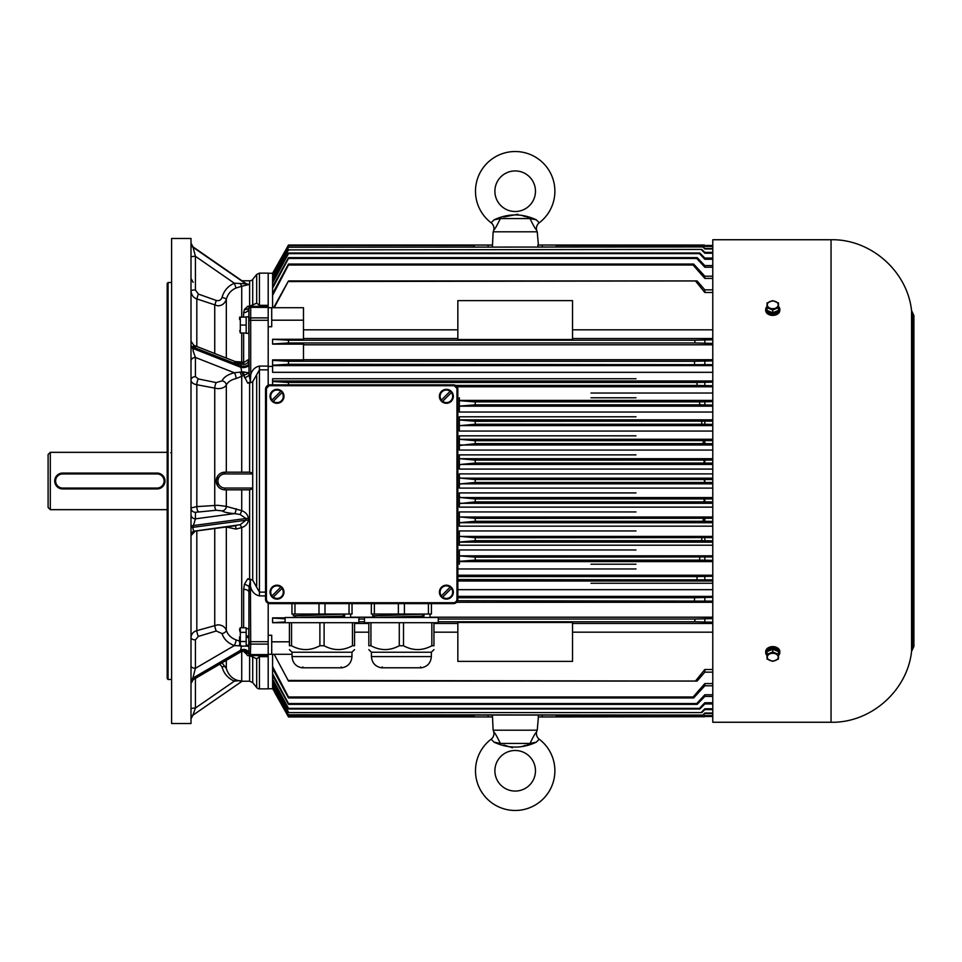 <?xml version="1.0" encoding="UTF-8"?>
<svg xmlns="http://www.w3.org/2000/svg" width="962" height="962" viewBox="0 0 962 962"><rect width="100%" height="100%" fill="white"/><g stroke="black" fill="none" stroke-linecap="round" stroke-linejoin="round"><path stroke-width="1.44" d="M457.84 389.261L453.439 384.848A4.413 4.413 0 0 1 457.84 389.261L457.84 599.206A4.413 4.413 0 0 1 453.439 603.619L269.949 603.619A4.413 4.413 0 0 1 265.548 599.206L265.548 389.261A4.413 4.413 0 0 1 269.949 384.848L265.548 389.261A4.413 4.413 0 0 1 269.949 384.848L453.439 384.848A4.413 4.413 0 0 1 457.84 389.261L456.962 389.261A3.523 3.523 0 0 0 453.439 385.726L269.949 385.726A3.523 3.523 0 0 0 266.426 389.261L266.426 599.206A3.523 3.523 0 0 0 269.949 602.729L453.439 602.729A3.523 3.523 0 0 0 456.962 599.206L456.962 389.261M157.046 488.936L62.65 488.936A7.936 7.936 180 0 1 54.714 481A7.936 7.936 180 0 1 62.65 473.063L157.046 473.063A7.936 7.936 180 0 1 164.983 481A7.936 7.936 180 0 1 157.046 488.936L157.046 488.059A7.059 7.059 0 0 0 164.093 481A7.059 7.059 0 0 0 157.046 473.941L62.65 473.941A7.059 7.059 0 0 0 55.604 481A7.059 7.059 0 0 0 62.65 488.059L157.046 488.059M321.993 622.715L285.089 622.715L285.089 617.508L358.898 617.508L358.898 622.715L321.993 622.715M292.039 656.589L351.96 656.589C351.467 662.794 348.172 666.534 342.075 667.796L301.924 667.796C295.827 666.534 292.532 662.794 292.039 656.589L292.039 652.236L351.96 652.236L354.557 649.639M324.098 622.715L324.098 645.755C333.525 650.841 342.977 650.841 352.453 645.755L352.453 622.715M291.546 622.715L291.546 645.755L289.43 645.755C289.43 650.841 289.43 650.841 289.43 645.755L289.43 622.715L272.595 622.727L272.595 617.869L285.089 617.869M354.557 622.715L354.557 645.755C354.557 650.841 354.557 650.841 354.557 645.755L352.453 645.755M291.546 645.755C300.974 650.841 310.413 650.841 319.889 645.755L319.889 622.715M324.098 645.755L319.889 645.755M293.338 614.033L293.338 615.824L344.612 614.117L344.612 616.173L300.914 617.376L343.242 616.125L343.242 614.177M352.044 603.619L352.044 614.033L349.038 614.033L349.038 603.619M325.012 603.619L325.012 614.033L349.038 614.033M325.012 614.033L318.987 614.033L318.987 603.619M294.961 603.619L294.961 614.033L318.987 614.033M294.961 614.033L291.955 614.033L291.955 603.619M343.242 616.125L344.612 616.173M295.081 617.508L295.081 615.872L343.073 614.177M401.394 622.715L364.49 622.715L364.49 617.508L438.287 617.508L438.287 622.715L401.394 622.715M371.428 656.589L431.349 656.589C430.856 662.794 427.561 666.534 421.464 667.796L381.313 667.796C375.216 666.534 371.921 662.794 371.428 656.589L371.428 652.236L431.349 652.236L433.946 649.639M403.499 622.715L403.499 645.755C412.926 650.841 422.378 650.841 431.842 645.755L431.842 622.715M370.935 622.715L370.935 645.755L368.831 645.755C368.831 650.841 368.831 650.841 368.831 645.755L368.831 622.715M433.946 622.715L433.946 645.755C433.946 650.841 433.946 650.841 433.946 645.755L431.842 645.755M370.935 645.755C380.363 650.841 389.814 650.841 399.278 645.755L399.278 622.715M403.499 645.755L399.278 645.755M372.739 614.033L372.739 615.824L424.001 614.117L424.001 616.173L380.303 617.376L422.631 616.125L422.631 614.177M431.433 603.619L431.433 614.033L428.427 614.033L428.427 603.619M404.401 603.619L404.401 614.033L428.427 614.033M404.401 614.033L398.376 614.033L398.376 603.619M374.35 603.619L374.35 614.033L398.376 614.033M374.35 614.033L371.344 614.033L371.344 603.619M422.631 616.125L424.001 616.173M374.471 617.508L374.471 615.872L422.462 614.177M50.301 452.332L48.1 454.533L48.1 507.467L50.301 509.668L50.301 452.332L167.184 452.332M50.301 509.668L167.184 509.668M171.597 451.887A0.878 0.878 180 0 1 170.719 452.777M712.782 239.742L712.782 722.258L831.048 722.258L831.048 239.742L712.782 239.742M769.071 647.342L776.454 647.342M769.071 314.658L776.454 314.658M767.027 655.507A7.059 4.99 0 0 1 765.704 652.597A7.059 4.99 0 0 1 772.763 647.606A7.059 4.99 0 0 1 779.821 652.597A7.059 4.99 0 0 1 778.498 655.507M779.785 652.092A7.059 4.99 180 0 0 779.821 651.599A7.059 4.99 180 0 0 772.763 646.608A7.059 4.99 180 0 0 765.704 651.599A7.059 4.99 180 0 0 765.74 652.092M765.704 651.599L765.704 652.597M778.054 651.418A5.556 3.932 180 0 0 772.763 648.665A5.556 3.932 180 0 0 767.46 651.418M772.763 661.351L767.027 659.006L767.027 654.328L772.763 651.983L778.498 654.328L778.498 659.006L772.763 661.351M778.498 654.328L778.498 651.599L772.763 649.254L767.027 651.599L767.027 654.328M772.763 649.254L772.763 651.983M778.21 657.142A5.447 3.848 180 0 0 774.169 653.426A5.447 3.848 180 0 0 768.049 655.218A5.447 3.848 180 0 0 771.356 660.87A5.447 3.848 180 0 0 778.21 657.142M778.498 306.493A7.059 4.99 180 0 1 779.821 309.403A7.059 4.99 180 0 1 772.763 314.394A7.059 4.99 180 0 1 765.704 309.403A7.059 4.99 180 0 1 767.027 306.493M765.704 309.403L765.704 310.401A7.059 4.99 0 0 0 772.763 315.392A7.059 4.99 0 0 0 779.821 310.401L779.821 309.403M767.46 310.582A5.556 3.932 0 0 0 772.763 313.335A5.556 3.932 0 0 0 778.054 310.582M767.027 307.672L767.027 310.401L772.763 312.746L772.763 310.017L767.027 307.672L767.027 302.994L772.763 300.649L778.498 302.994L778.498 307.672L772.763 310.017M772.763 312.746L778.498 310.401L778.498 307.672M778.21 304.858A5.447 3.848 0 0 0 774.169 301.13A5.447 3.848 0 0 0 768.049 302.922A5.447 3.848 0 0 0 771.356 308.574A5.447 3.848 0 0 0 778.21 304.858M282.359 392.219L282.022 392.556A6.265 6.265 0 0 1 273.244 401.334L282.359 392.219A6.734 6.734 0 0 0 281.108 390.969L271.657 400.42A6.734 6.734 0 0 0 272.907 401.659L272.907 401.659M281.938 401.238A6.962 6.962 0 0 0 278.812 389.586A6.962 6.962 0 0 0 270.286 398.124A6.962 6.962 0 0 0 281.938 401.238M271.657 400.42L271.993 400.084A6.265 6.265 0 0 1 280.772 391.306L281.108 390.969M451.719 392.219L451.394 392.556A6.265 6.265 0 0 1 442.616 401.334L451.719 392.219A6.734 6.734 0 0 0 450.481 390.969L441.029 400.42A6.734 6.734 0 0 0 442.279 401.659L442.279 401.659M451.298 401.238A6.962 6.962 0 0 0 448.184 389.586A6.962 6.962 0 0 0 439.646 398.124A6.962 6.962 0 0 0 451.298 401.238M441.029 400.42L441.366 400.084A6.265 6.265 0 0 1 450.144 391.306L450.481 390.969M282.359 588.047L282.022 588.383A6.265 6.265 0 0 1 273.244 597.161L282.359 588.047A6.734 6.734 0 0 0 281.108 586.796L271.657 596.248A6.734 6.734 0 0 0 272.907 597.498L272.907 597.498M281.938 597.065A6.962 6.962 0 0 0 278.812 585.425A6.962 6.962 0 0 0 270.286 593.951A6.962 6.962 0 0 0 281.938 597.065M271.657 596.248L271.993 595.911A6.265 6.265 0 0 1 280.772 587.133L281.108 586.796M451.719 588.047L451.394 588.383A6.265 6.265 0 0 1 442.616 597.161L451.719 588.047A6.734 6.734 0 0 0 450.481 586.796L441.029 596.248A6.734 6.734 0 0 0 442.279 597.498L442.279 597.498M451.298 597.065A6.962 6.962 0 0 0 448.184 585.425A6.962 6.962 0 0 0 439.646 593.951A6.962 6.962 0 0 0 451.298 597.065M441.029 596.248L441.366 595.911A6.265 6.265 0 0 1 450.144 587.133L450.481 586.796M239.562 319.504L239.61 317.123M240.32 332.996L246.176 332.996L246.176 317.123L240.32 317.123L240.32 332.996L239.73 330.615M246.176 325.06L240.32 325.06M248.785 320.274L248.93 308.189L248.93 318.566M248.785 333.333L248.785 316.799L246.176 316.823L246.176 333.333L248.785 333.333M248.785 316.871L246.176 316.823M239.562 642.496L239.562 636.94M246.176 627.765L240.32 627.765L240.32 646.103L239.61 643.818M239.863 631.385L239.61 630.062M240.32 641.522L246.176 641.522L246.176 632.359L240.32 632.359M246.176 646.103L240.32 646.103L239.562 644.793M248.785 635.786L246.176 636.243L248.785 635.786L248.785 628.667L246.176 628.667L246.176 632.359M246.176 641.522L246.176 645.213L248.785 645.213L248.785 637.169L246.176 637.638L248.785 637.169M536.976 730.194L536.568 732.19C535.906 732.07 533.718 735.822 529.99 743.434L536.315 742.171C522.258 748.713 508.176 748.713 494.047 742.171L498.689 743.47M493.398 730.194L493.795 732.19A7.059 7.059 0 0 1 491.149 739.189L494.047 742.171L500.372 743.434C496.657 735.822 494.456 732.082 493.795 732.19M500.372 743.434L529.99 743.434M503.86 745.033L512.457 747.751M521.272 746.716L525.709 745.285M527.296 744.792L530.531 743.806M531.517 743.518L536.315 742.171L539.225 739.189A39.695 39.695 0 0 1 515.187 810.473A39.695 39.695 0 0 1 491.149 739.189M535.473 770.778A20.286 20.286 0 0 0 515.187 750.492A20.286 20.286 0 0 0 494.889 770.778A20.286 20.286 0 0 0 515.187 791.065A20.286 20.286 0 0 0 535.473 770.778M536.976 231.806L536.568 229.81C535.894 229.918 533.706 226.166 529.99 218.566L536.315 219.829C522.258 213.287 508.176 213.287 494.047 219.829L498.689 218.53M493.398 231.806L493.795 229.81C494.468 229.918 496.657 226.166 500.372 218.566L529.99 218.566M500.372 218.566L494.047 219.829L491.149 222.811A39.695 39.695 0 0 1 515.187 151.527A39.695 39.695 0 0 1 539.225 222.811L536.315 219.829L539.225 222.811A7.059 7.059 0 0 0 536.568 229.81M503.86 216.967L517.905 214.249M521.272 215.284L525.709 216.715M527.296 217.208L530.531 218.194M531.517 218.482L536.315 219.829M494.889 191.222A20.286 20.286 0 0 0 515.187 211.508A20.286 20.286 0 0 0 535.473 191.222A20.286 20.286 0 0 0 515.187 170.935A20.286 20.286 0 0 0 494.889 191.222M303.475 329.822L457.84 329.822M303.475 338.528L457.84 338.528M712.782 623.472L572.522 623.472M572.522 632.178L712.782 632.178M272.595 378.739L590.993 378.739L272.595 378.739L272.595 381.517L288.48 382.467L288.48 385.425M635.978 378.739L590.993 378.739M712.782 393.037L635.978 393.037L712.782 393.037M590.993 393.037L635.978 393.037M590.993 397.775L635.978 397.775M712.782 412.049L635.978 412.049L712.782 412.049M635.978 416.799L459.343 416.799L459.343 419.961L475.228 421.296L712.782 421.14M712.782 431.048L635.978 431.048L712.782 431.048M475.228 421.296L475.228 424.23L459.343 425.685L459.343 431.048L635.978 431.048M635.978 435.834L459.343 435.834L459.343 439.285L475.228 440.716L712.782 440.62M712.782 450.06L635.978 450.06L712.782 450.06M475.228 440.716L475.228 443.638L459.343 445.55L459.343 450.06L635.978 450.06M635.978 454.87L459.343 454.87L459.343 458.369L460.209 458.718L475.228 460.125L712.782 460.089M712.782 469.083L635.978 469.083L712.782 469.083M475.228 460.125L475.228 463.047L460.81 464.43L459.343 465.307L459.343 469.083L635.978 469.083M635.978 492.917L459.343 492.917L459.343 496.693L460.81 497.57L475.228 498.953L712.782 498.917M712.782 507.13L635.978 507.13L712.782 507.13M475.228 498.953L475.228 501.875L459.343 503.631L459.343 507.13L635.978 507.13M635.978 511.94L459.343 511.94L459.343 516.45L460.509 517.003L475.228 518.362L712.782 518.277M712.782 526.166L635.978 526.166L712.782 526.166M475.228 518.362L475.228 521.284L459.343 522.715L459.343 526.166L635.978 526.166M635.978 530.952L459.343 530.952L459.343 536.315L475.228 537.77L712.782 537.614M712.782 545.201L635.978 545.201L712.782 545.201M475.228 537.77L475.228 540.704L459.343 542.039L459.343 545.201L635.978 545.201M272.595 366.426L268.194 366.426M590.993 564.225L635.978 564.225M635.978 549.951L459.343 549.951L459.343 555.892L475.228 557.166L712.782 556.926M457.84 568.963L590.993 568.963L457.84 568.963M635.978 568.963L590.993 568.963M712.782 583.261L635.978 583.261L712.782 583.261M590.993 583.261L635.978 583.261M712.782 372.318L272.595 372.318L272.595 359.86L303.475 359.86L303.475 344.131L272.595 344.131L272.595 339.273L303.475 339.273L303.475 320.19L271.717 320.19L271.717 307.708L268.194 307.708M704.629 245.274L538.395 245.033L542.171 245.033L542.315 246.933M488.047 246.933L488.191 245.033L492.496 245.07L288.48 245.033L492.496 245.07L493.133 231.806L537.241 231.806L538.395 245.033L704.376 245.033L542.171 245.033M704.833 245.478L712.782 245.478M712.782 246.152L704.833 246.152L704.136 245.466L556.457 245.466L555.928 246.933M704.136 245.466L556.457 245.466M704.04 245.623L704.833 246.404L712.782 246.404M556.036 246.933L556.505 245.623M704.629 716.726L538.395 716.967L538.011 715.067M712.782 685.798L704.833 685.798L693.638 697.955L288.48 697.955L272.595 668.47L272.595 654.292M693.638 697.955L693.097 696.981L288.48 696.981L288.48 697.955M693.097 696.981L704.833 683.585L712.782 683.585M272.595 666.594L288.48 696.981M712.782 696.416L704.833 696.416L697.197 704.352L288.48 704.352L272.595 675.396L272.595 668.47M697.197 704.352L696.741 703.547L288.48 703.547L288.48 704.352M696.741 703.547L704.833 694.768L712.782 694.768M272.595 673.797L288.48 703.547M712.782 703.956L704.833 703.956L699.819 709.006L288.48 709.006L272.595 680.411L272.595 675.396M699.819 709.006L699.458 708.369L288.48 708.369L288.48 709.006M699.458 708.369L704.833 702.753L712.782 702.753M272.595 679.088L288.48 708.369M712.782 709.619L704.833 709.619L701.851 712.565L288.48 712.565L272.595 684.331L272.595 680.411M701.851 712.565L288.48 712.565M701.587 712.096L704.833 708.79L712.782 708.79M272.595 683.2L288.48 712.096M712.782 713.551L704.833 713.551L703.282 715.067L288.48 715.067L272.595 686.11L288.48 715.067M703.282 715.067L288.48 714.754M703.114 714.754L704.833 713.034L712.782 713.034M712.782 715.848L704.833 715.848L704.136 716.534L556.457 716.534L556.036 715.067M704.136 716.534L556.505 716.377M555.928 715.067L556.457 716.534M704.04 716.377L704.833 715.596L712.782 715.596M572.522 661.375L457.84 661.375L457.84 622.486L572.522 622.486L572.522 661.375M354.557 632.178L368.831 632.178M433.946 632.178L457.84 632.178M274.182 654.292L288.48 681.06L274.182 654.292M712.782 672.149L704.833 672.149L697.113 681.06L288.48 680.459M695.935 680.459L704.833 669.504L712.782 669.504M697.113 681.06L288.48 681.06M712.782 276.202L704.833 276.202L693.638 264.045L693.097 265.019L288.48 265.019L272.595 295.406L272.595 307.708M693.638 264.045L288.48 264.045L288.48 265.019M693.097 265.019L704.833 278.415L712.782 278.415M712.782 265.584L704.833 265.584L697.197 257.648L696.741 258.453L288.48 258.453L272.595 288.203L272.595 293.53L288.48 264.045M697.197 257.648L288.48 257.648L288.48 258.453M696.741 258.453L704.833 267.232L712.782 267.232M712.782 258.044L704.833 258.044L699.819 252.994L699.458 253.631L288.48 253.631L272.595 282.912L272.595 286.604L288.48 257.648M699.819 252.994L288.48 252.994L288.48 253.631M699.458 253.631L704.833 259.247L712.782 259.247M712.782 252.381L704.833 252.381L701.851 249.435L288.48 249.904L272.595 278.8L272.595 281.589L288.48 252.994M701.851 249.435L288.48 249.904M701.587 249.904L704.833 253.21L712.782 253.21M712.782 248.449L704.833 248.449L703.282 246.933L288.48 247.246L272.595 275.89L272.595 277.669L288.48 249.435M703.282 246.933L288.48 247.246M703.114 247.246L704.833 248.966L712.782 248.966M272.595 275.89L288.48 246.933M712.782 289.851L704.833 289.851L697.113 280.94L288.48 280.94L274.182 307.708M273.617 307.708L288.48 280.94M697.113 280.94L288.48 281.541M572.522 300.625L457.84 300.625L457.84 339.514L572.522 339.514L572.522 300.625M572.522 329.822L712.782 329.822M695.935 281.541L704.833 292.496L712.782 292.496M272.595 339.345L288.48 340.223L288.48 342.953L272.595 343.963M712.782 343.41L695.093 342.953L694.6 340.223L288.48 340.223M694.6 340.223L712.782 339.79M572.522 338.528L712.782 338.528M695.093 342.953L288.48 342.953M712.782 344.793L303.475 344.793M712.782 579.882L457.84 579.533M696.813 579.533L697.246 576.575L457.84 576.575M697.246 576.575L712.782 576.238M712.782 601.13L457.575 600.721M694.42 600.721L694.588 597.739L457.84 597.739M712.782 602.296L456.577 602.296M694.588 597.739L712.782 597.318M712.782 622.21L694.6 621.777L695.093 619.047L438.287 619.047M364.49 619.047L358.898 619.047M695.093 619.047L712.782 618.59M350.649 617.207L374.471 617.207M430.038 617.207L712.782 617.207M272.595 618.037L285.089 618.831M694.6 621.777L438.287 621.777M364.49 621.777L358.898 621.777M285.089 621.969L272.595 622.654M457.84 623.472L433.946 623.472M368.831 623.472L354.557 623.472M712.782 385.762L697.246 385.425L696.813 382.467L288.48 382.467M696.813 382.467L712.782 382.118M697.246 385.425L455.615 385.425M712.782 364.682L288.48 364.261L272.595 365.211M694.588 364.261L694.42 361.279L288.48 361.279L288.48 364.261M694.42 361.279L712.782 360.87M303.475 359.704L712.782 359.704M272.595 360.377L288.48 361.279M459.343 397.775L459.343 400.661L475.228 401.888L475.228 404.834L699.855 404.834L699.494 401.888L712.782 401.635M475.228 401.888L699.494 401.888M712.782 405.074L699.855 404.834M475.228 404.834L459.343 406.108L459.343 412.049L635.978 412.049M475.228 424.23L701.875 424.23L701.611 421.296M712.782 424.386L701.875 424.23M475.228 443.638L703.294 443.638L703.114 440.716M712.782 443.722L703.294 443.638M475.228 463.047L704.136 463.047L704.04 460.125M712.782 463.083L704.136 463.047M475.228 540.704L701.611 540.704L701.875 537.77M712.782 540.86L701.611 540.704M475.228 557.166L475.228 560.112L699.494 560.112L699.855 557.166M712.782 560.365L699.494 560.112M475.228 560.112L459.343 561.339L459.343 564.225M712.782 521.38L703.114 521.284L703.294 518.362M475.228 521.284L703.114 521.284M712.782 522.727L459.343 522.727L459.343 516.45M712.782 501.911L704.04 501.875L704.136 498.953M475.228 501.875L704.04 501.875M712.782 482.479L704.376 482.455L704.376 479.545L712.782 479.521M712.782 473.893L459.343 473.893L459.343 477.344L460.714 478.15L475.228 479.545L475.228 482.455L704.376 482.455M475.228 482.455L460.714 483.85L459.343 484.656L459.343 488.107L712.782 488.107M475.228 479.545L704.376 479.545M292.039 654.292L268.194 654.292L271.717 654.292L271.717 635.257L268.194 635.257M272.595 686.11L272.595 684.331M492.496 245.07L492.352 246.933M538.011 246.933L537.866 245.07M272.679 688.612L288.48 716.967L274.879 692.772L288.48 716.967L492.496 716.931L288.48 716.967L492.496 716.931L493.133 730.194L537.241 730.194L538.395 716.967M488.191 245.033L288.48 245.033L272.679 273.388M275.096 269.228L288.48 245.033L272.595 273.256L268.194 273.256M474.434 246.933L473.905 245.466L288.48 245.466L272.595 274.916M473.905 245.466L288.48 245.623M473.857 245.623L474.338 246.933M272.595 274.122L288.48 245.466M474.338 715.067L473.857 716.377L288.48 716.534L272.595 687.878L288.48 716.377M473.857 716.377L288.48 716.534M473.905 716.534L474.434 715.067M272.595 687.878L272.595 687.084M303.475 320.19L303.475 307.708L271.717 307.708M289.43 641.81L271.717 641.81M271.717 320.19L271.717 326.743L268.194 326.743M272.595 295.406L272.595 293.53M272.595 288.203L272.595 286.604M272.595 282.912L272.595 281.589M272.595 278.8L272.595 277.669M272.595 384.848L272.595 381.517M459.343 406.108L459.343 400.661M459.343 425.685L459.343 419.961M459.343 445.55L459.343 439.285L712.782 439.273M459.343 465.307L459.343 458.369M459.343 542.039L459.343 536.315M459.343 561.339L459.343 555.892M459.343 503.631L459.343 496.693M459.343 484.656L459.343 477.344M492.352 715.067L492.496 716.931M704.833 683.585L704.833 685.798M704.833 694.768L704.833 696.416M704.833 702.753L704.833 703.956M704.833 708.79L704.833 709.619M704.833 669.504L704.833 672.149M704.833 276.202L704.833 278.415M704.833 265.584L704.833 267.232M704.833 258.044L704.833 259.247M704.833 252.381L704.833 253.21M704.833 289.851L704.833 292.496M704.833 339.79L704.833 343.41M704.833 576.238L704.833 579.882M704.833 597.318L704.833 601.13M704.833 618.59L704.833 622.21M704.833 382.118L704.833 385.762M704.833 360.87L704.833 364.682M704.833 401.635L704.833 405.074M704.833 421.14L704.833 424.386M704.833 440.62L704.833 443.722M704.833 460.089L704.833 463.083M704.833 537.614L704.833 540.86M704.833 556.926L704.833 560.365M704.833 518.277L704.833 521.38M704.833 498.917L704.833 501.911M704.833 479.521L704.833 482.479M259.439 688.864L268.194 688.864L268.194 656.649L259.439 656.649L259.439 688.864A3.523 3.523 0 0 1 256.686 687.553L252.705 682.611L249.615 681.216L249.615 655.579L248.978 655.555M259.439 655.555L259.439 656.649L256.686 658.79L249.615 655.579M217.761 388.66L196.813 384.728C193.302 384.078 191.366 382.599 191.005 380.279A4.413 3.656 0 0 1 195.418 376.623L198.316 378.944L216.258 382.599L222.042 380.868A4.413 3.547 -156.4 0 1 226.323 385.065C224.88 387.397 222.03 388.588 217.761 388.66M217.761 486.087L216.149 481L217.761 475.913M226.323 489.826L226.323 506.385A4.413 4.209 -52 0 1 222.042 510.858L216.258 510.257L195.418 512.301A4.413 4.329 180 0 1 191.005 507.972L196.813 506.613L217.761 505.29L226.323 506.385L241.727 510.666L241.727 489.814L224.964 489.826A8.826 8.826 0 0 1 216.149 481A8.826 8.826 0 0 1 224.964 472.174L241.727 472.186L241.727 376.322L236.063 378.523C231.084 379.774 227.838 381.95 226.323 385.065L226.323 472.174M268.194 385.221L268.194 369.841L259.439 369.841L252.705 381.71L249.771 383.008L247.727 383.153L243.879 375.408L241.727 376.322M241.727 472.186L249.771 472.186L252.705 473.232L252.705 488.768L249.771 489.814L241.727 489.814M249.615 472.186L249.615 382.972M247.727 306.301L250.397 306.325L248.93 308.189A5.291 4.449 0 0 1 243.639 312.638L244.42 309.475L247.727 306.301L249.615 306.397L249.615 280.784A3.752 3.752 0 0 0 252.705 279.389L256.686 274.447L256.686 303.186L259.439 305.327L268.194 305.327L268.194 273.136L259.439 273.136L259.439 306.421M249.05 306.421L256.686 303.186M241.727 510.666L241.715 510.75C245.575 512.085 247.823 514.622 248.461 518.35L248.461 520.045C247.823 523.761 245.575 526.274 241.715 527.585L236.063 529.088L226.323 527.044L226.323 630.278A4.413 2.393 -16.4 0 1 222.042 633.585L216.258 631.012L198.316 636.435L195.418 639.874A4.413 2.465 180 0 1 191.005 637.409C191.366 633.922 193.302 631.673 196.813 630.663L217.761 624.819C222.03 624.927 224.88 626.755 226.323 630.278C227.826 634.836 231.072 638.034 236.063 639.874L239.562 641.173M217.761 305.844L196.813 298.905C193.302 297.715 191.366 295.021 191.005 290.813A4.413 0.842 0 0 1 195.418 289.971L198.316 294.047L216.258 300.457C219.095 301.13 221.032 300.108 222.042 297.414A4.413 0.818 -166 0 1 226.323 299.278C224.88 303.523 222.03 305.712 217.761 305.844M268.194 603.246L268.194 655.555L250.697 655.555A1.768 1.768 0 0 1 248.93 653.787L248.93 592.219A5.291 2.862 0 0 0 243.639 589.357L244.42 584.283L247.727 578.811L249.615 578.98L249.615 489.814M249.615 578.98L252.705 580.242L259.439 592.123L265.548 592.123M245.863 283.405L248.461 284.632L241.715 286.279L241.727 288.744M191.005 708.886A4.413 0.842 180 0 1 195.418 708.044L192.905 715.199L242.099 681.216M240.151 680.627L234.343 681.144C227.958 678.294 223.857 673.568 222.042 666.943L219.817 664.141M222.042 380.868C223.881 377.08 227.982 374.386 234.343 372.775L241.775 371.945L240.596 365.764L241.57 364.081L234.343 362.542M195.418 347.21L193.795 345.274L192.881 346.981L193.194 351.142L195.418 357.455A4.413 3.656 -0 0 0 191.005 361.111M248.93 643.41L248.617 645.213M168.073 679.473L168.073 282.527L167.184 283.405L167.184 678.595L168.073 679.473L171.597 679.473M168.073 282.527L171.597 282.527M171.597 723.52L191.005 723.52L191.005 238.48L171.597 238.48L171.597 723.52M249.615 280.784L242.099 280.784M235.149 361.556L241.727 361.965L241.727 332.996M241.727 317.123L241.727 286.303L236.063 287.987C231.084 290.151 227.838 293.915 226.323 299.278L226.323 358.08M241.727 361.965L243.639 362.71L243.639 332.996M241.727 627.765L241.727 527.669M249.615 681.216L241.727 681.216L241.727 651.671L240.885 651.839M221.356 472.955L224.964 472.174L224.964 473.941A7.059 7.059 0 0 0 217.905 481A7.059 7.059 0 0 0 224.964 488.059L252.705 488.059M268.194 644.095L250.697 644.095L250.397 655.651L247.727 655.675L243.879 651.106L241.727 651.671M268.194 305.327L268.194 369.841M268.194 655.555L268.194 656.649M265.548 595.899L259.439 595.899C254.858 594.817 251.948 591.858 250.697 587.012L249.122 587.012L248.93 592.219M250.397 306.325L268.194 306.421M268.194 320.286L248.93 320.286L249.002 372.943L249.122 374.952L250.697 374.952C251.948 370.105 254.858 367.135 259.439 366.065L268.194 366.065M222.042 297.414C223.881 290.764 227.982 286.027 234.343 283.213L245.923 283.85L245.274 283.056M193.001 246.945L195.418 256.313A4.413 0.842 0 0 0 191.005 257.155M243.639 364.514L243.639 362.71L248.93 359.259C248.617 362.433 246.849 364.189 243.639 364.514L240.151 363.54L241.715 362.037M191.005 514.514A4.413 4.329 180 0 0 195.418 518.843L192.881 527.344C193.025 530.375 193.879 531.589 195.418 530.964L191.005 535.557M195.418 530.964L240.151 524.711L245.923 520.226L245.923 518.494L240.151 514.502L234.343 513.612C227.958 513.059 223.857 512.145 222.042 510.858M239.586 651.839L241.775 651.058L240.668 651.214L240.596 650.264A5.291 4.401 -0.6 0 1 246.056 649.939A5.291 4.401 -0.6 0 1 248.93 653.799L248.93 653.799A5.291 4.341 0 0 0 246.08 649.927A5.291 4.341 0 0 0 240.596 650.228L241.57 645.815M240.163 645.827L234.343 645.586C227.958 643.181 223.857 639.177 222.042 633.585M191.005 665.836A4.413 2.465 180 0 0 195.418 668.301L192.881 678.102L193.194 679.677L194.059 678.402M248.954 654.04L243.735 650.601L240.668 651.214A5.291 4.521 -8.3 0 1 248.954 654.04L250.397 655.651M191.005 718.818L192.881 715.139A4.413 4.329 0 0 0 191.005 718.674M236.063 639.874A4.413 0.962 -70.6 0 1 234.343 645.586L195.418 668.301L195.418 639.874M194.264 531.12A4.413 4.329 180 0 0 191.005 535.293M235.041 525.793A4.413 1.696 -85.4 0 1 236.063 529.088M240.151 524.711L241.715 527.585M236.063 508.718A4.413 1.696 -85.4 0 1 234.343 513.612L195.418 518.843L195.418 512.301M241.715 510.75L240.151 514.502M195.418 376.623L195.418 357.455L234.343 372.775A4.413 1.431 -103.3 0 1 236.063 378.523M240.151 372.162L241.715 376.25M243.542 375.493A4.413 1.154 64 0 1 241.775 371.945L243.735 371.921L243.879 375.408L249.002 372.943L243.735 371.921M241.57 364.081A4.413 1.263 113.9 0 0 243.29 362.638M195.418 289.971L195.418 256.313L234.343 283.213L236.063 287.987M240.151 283.357L241.715 286.279M225.565 666.45A4.413 0.818 -14 0 0 222.042 666.943M235.113 679.461L234.343 681.144L195.418 708.044L195.418 678.378M268.194 307.383L250.697 307.383L250.697 374.952L250.397 381.722L247.727 383.153M247.727 578.811L250.397 580.242L250.697 641.69L268.194 641.69M250.397 580.242L249.122 587.012A5.291 2.633 17.3 0 0 244.42 584.283M249.002 654.292L249.122 654.593A5.291 4.377 -27.3 0 0 244.42 652.489M248.93 308.67A1.768 1.287 180 0 1 250.697 307.383L250.697 306.421A1.768 1.768 0 0 0 248.93 308.189M244.42 377.681A5.291 2.633 -17.3 0 0 249.122 374.952L250.397 381.722M248.93 363.239A5.291 3.018 0 0 1 246.08 365.921A5.291 3.018 0 0 1 240.596 365.716L192.881 346.981A4.413 2.465 180 0 1 191.005 344.973M248.93 363.347A5.291 2.946 -0.4 0 1 246.056 365.945A5.291 2.946 -0.4 0 1 240.596 365.764M248.954 364.838A5.291 2.718 -5 0 1 240.668 367.256L192.881 348.448A4.413 2.465 180 0 1 191.005 346.428M248.93 646.572L246.176 645.899M243.855 650.841L247.667 652.272M157.046 473.941L157.046 473.063M62.65 488.936L62.65 488.059M62.65 473.941L62.65 473.063M269.949 602.729L269.949 603.619A4.413 4.413 0 0 1 265.548 599.206L266.426 599.206M456.962 599.206L457.84 599.206A4.413 4.413 0 0 1 453.439 603.619L453.439 602.729M453.439 385.726L453.439 384.848M265.548 389.261L266.426 389.261M269.949 385.726L269.949 384.848M911.567 651.334L912.421 649.687L912.421 312.313L911.567 310.666L911.567 651.334C907.394 690.776 870.718 723.099 831.048 722.258M912.794 318.518L913.9 315.608L913.9 646.392L912.794 643.482L912.794 481M282.275 392.304A6.626 6.626 0 0 1 272.992 401.575M271.753 400.336A6.626 6.626 0 0 1 281.024 391.053M451.635 392.304A6.626 6.626 0 0 1 442.364 401.575M441.113 400.336A6.626 6.626 0 0 1 450.396 391.053M282.275 588.131A6.626 6.626 0 0 1 272.992 597.414M271.753 596.163A6.626 6.626 0 0 1 281.024 586.88M451.635 588.131A6.626 6.626 0 0 1 442.364 597.414M441.113 596.163A6.626 6.626 0 0 1 450.396 586.88M246.705 636.147L246.705 637.541M536.568 732.19A7.059 7.059 0 0 0 539.225 739.189M493.795 229.81A7.059 7.059 0 0 0 491.149 222.811M712.782 589.682L457.84 589.682M712.782 365.596L272.595 365.596M712.782 386.772L457.07 386.772M712.782 596.404L457.84 596.404M712.782 575.228L457.84 575.228M542.315 715.067L542.171 716.967M273.785 682.551L272.595 682.551M274.627 687.842L273.533 687.842M273.785 279.449L272.595 279.449M274.627 274.158L273.533 274.158M712.782 581.024L457.84 581.024M712.782 380.976L272.595 380.976M459.343 400.408L712.782 400.408M459.343 406.168L712.782 406.168M459.343 419.841L712.782 419.841M459.776 425.589L712.782 425.589M460.509 444.997L712.782 444.997M460.209 458.718L712.782 458.718M460.81 464.43L712.782 464.43M459.776 536.411L712.782 536.411M459.343 542.159L712.782 542.159M459.343 555.832L712.782 555.832M459.343 561.592L712.782 561.592M460.509 517.003L712.782 517.003M460.209 503.282L712.782 503.282M460.81 497.57L712.782 497.57M460.714 483.85L712.782 483.85M460.714 478.15L712.782 478.15M275.06 270.779L274.398 270.779M275.06 691.221L274.398 691.221M488.191 716.967L488.047 715.067M216.258 510.257A4.413 1.479 -94 0 1 214.742 505.375L214.742 388.371A4.413 1.251 -78.5 0 1 216.258 382.599M216.258 631.012A4.413 0.842 -106.8 0 1 214.742 625.252L214.742 528.511M214.742 353.523L214.742 305.315L216.258 300.457M191.005 243.326A4.413 4.329 180 0 0 192.881 246.861L245.923 283.513A4.413 4.329 -178.1 0 0 248.461 284.307M191.005 526.298A4.413 0.842 180 0 1 192.881 525.613L245.923 518.494A4.413 0.818 -179.6 0 1 248.461 518.35M256.686 687.553L256.686 658.79M252.705 682.611L252.705 656.469M243.639 317.123L243.639 312.638M243.639 627.765L243.639 589.357M252.705 580.242L252.705 488.768M196.813 346.464L196.813 298.905L198.316 294.047M198.316 511.507A4.413 1.479 -94 0 1 196.813 506.613L196.813 384.728A4.413 1.251 -78.5 0 1 198.316 378.944M198.316 636.435A4.413 0.842 -106.8 0 1 196.813 630.663L196.813 530.928M241.727 681.216C233.802 680.35 228.667 676.094 226.323 668.47L226.323 660.341M252.705 305.507L252.705 279.389M252.705 473.232L252.705 381.71M256.686 586.098L256.686 375.853M259.439 366.065L259.439 595.899M248.93 653.306A1.768 1.287 180 0 0 250.697 654.593L268.194 654.593M248.93 319.083A1.768 1.202 180 0 1 250.697 317.881L268.194 317.881M191.005 682.082A4.413 3.656 180 0 1 192.881 679.088L240.668 651.214M240.596 650.264L192.881 678.102A4.413 3.656 180 0 0 191.005 681.096M191.005 528.03A4.413 0.842 180 0 1 192.881 527.344L245.923 520.226A4.413 0.866 179.6 0 1 248.461 520.045M191.005 243.663A4.413 4.329 180 0 0 192.881 247.198L245.923 283.85A4.413 4.329 178.2 0 0 248.461 284.632M248.785 641.726L250.697 641.69L250.697 644.095A1.768 1.202 180 0 1 248.93 642.893M249.122 307.383A5.291 4.377 27.3 0 1 244.42 309.475M224.964 488.059L224.964 489.826A8.826 8.826 0 0 1 216.149 481A8.826 8.826 0 0 1 224.964 472.174M252.705 473.941L224.964 473.941M351.96 656.589L351.96 652.236M292.039 652.236L289.43 649.639M301.924 667.796L342.075 667.796M341.101 666.931L341.967 667.796L302.032 667.796L302.898 666.931M350.649 617.508L350.649 614.033M431.349 656.589L431.349 652.236M371.428 652.236L368.831 649.639M381.313 667.796L421.464 667.796M420.49 666.931L421.356 667.796L381.421 667.796L382.287 666.931M430.038 617.508L430.038 614.033M911.567 310.666C907.394 271.224 870.718 238.901 831.048 239.742M912.421 649.687L913.9 646.392M912.421 312.313L913.9 315.608M779.821 651.599L779.821 652.597M239.562 629.076L240.32 627.765M272.595 688.744L268.194 688.744M704.833 716.522L712.782 716.522M226.323 668.47L222.03 662.842M259.439 273.136L256.686 274.447M191.005 243.182L192.905 246.801L245.971 283.537M191.005 341.173L193.795 345.286L240.945 363.828M236.327 525.613L194.829 531.192M249.026 654.376C247.655 651.238 245.106 650.3 241.366 651.563L193.194 679.677L191.005 683.477M193.194 282.323L191.005 278.523"/></g></svg>
